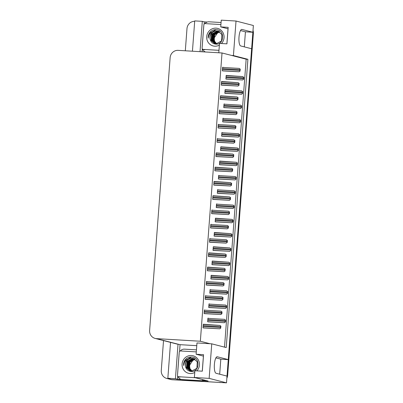<?xml version="1.0" encoding="UTF-8"?>
<svg xmlns="http://www.w3.org/2000/svg" width="403" height="403" viewBox="0 0 403 403"><rect width="100%" height="100%" fill="white"/><g stroke="black" fill="none" stroke-linecap="round" stroke-linejoin="round"><path stroke-width="0.6" d="M233.423 55.569L231.69 55.463L222.023 52.969L178.151 50.36A7.763 7.435 -75.5 0 0 170.137 57.649L149.624 330.45A7.763 7.435 -75.5 0 0 155.12 338.414A7.763 7.435 -75.5 0 0 156.475 338.626L200.346 341.24L210.013 343.734L196.976 342.953L196.125 354.247L203.56 354.685L202.321 371.183L194.886 370.74L194.377 377.495L209.152 378.372L211.746 343.835L226.224 347.567L247.9 59.301L233.423 55.569L236.022 21.032L253.376 25.505L252.872 32.26L241.921 29.434A8.282 2.337 93.4 0 0 241.795 29.414A8.282 2.337 93.4 0 0 238.999 37.091A8.282 2.337 93.4 0 0 240.682 45.932L251.628 48.753L228.259 359.602L217.308 356.776A8.282 2.337 93.4 0 0 217.182 356.756A8.282 2.337 93.4 0 0 214.386 364.433A8.282 2.337 93.4 0 0 216.068 373.274L227.015 376.095L226.511 382.85L171.733 379.591A7.763 7.435 104.5 0 1 170.373 379.374A7.763 7.435 104.5 0 0 171.733 379.591L219.071 382.407L172.308 379.737A7.763 7.435 104.5 0 1 170.953 379.525L166.771 378.447A7.763 7.435 104.5 0 1 161.276 370.483L163.522 340.58M179.542 351.436L180.045 344.676L196.77 345.673M181.36 379.45L177.451 379.213L177.683 376.14M194.377 377.495L208.134 381.042L203.193 380.749M204.15 24.094L204.321 21.873L207.223 22.044M202.069 51.785L202.296 48.798M170.545 342.394L167.85 378.246L175.436 378.694L178.03 344.157L180.045 344.676M175.436 378.694L177.451 379.213M200.024 51.66L202.301 21.349L204.321 21.873M155.12 338.414L176.524 343.935A7.763 7.435 -75.5 0 0 177.884 344.147L178.03 344.157M202.301 21.349L194.72 20.901L192.438 51.211M185.315 50.788L186.982 28.608A7.763 7.435 104.5 0 1 194.689 21.304M167.85 378.246L169.864 378.765L168.132 378.659A7.763 7.435 104.5 0 1 166.771 378.447M236.022 21.032L221.247 20.15L220.738 26.905L228.068 28.794M209.152 378.372L226.511 382.85M219.69 374.206L220.819 359.159L228.259 359.602M244.304 46.864L245.432 31.817L252.872 32.26M196.125 354.247L203.455 356.136M220.738 26.905L228.174 27.344L226.934 43.841L219.499 43.398L218.794 52.778M222.023 52.969L200.346 341.24M224.516 347.129L246.162 59.201L231.69 55.463M246.162 59.201L247.9 59.301M211.746 343.835L210.013 343.734M229.604 196.921L230.461 197.656A1.295 0.368 93.4 0 0 230.385 198.19L230.33 198.966A1.295 0.368 93.4 0 0 230.32 199.52L230.607 197.692L229.604 196.921L212.96 195.722L212.688 199.334L213.706 199.455M211.867 210.2L212.895 210.26L211.882 210.003L211.615 213.61L212.633 213.736M210.794 224.481L211.817 224.542L210.809 224.28L210.537 227.891L211.56 228.012M209.721 238.762L210.744 238.823L209.736 238.561L209.464 242.168L210.482 242.294M224.234 268.317L225.091 269.053A1.295 0.368 93.4 0 0 225.02 269.587L224.96 270.363A1.295 0.368 93.4 0 0 224.955 270.917L225.237 269.088L224.234 268.317L207.59 267.118L207.318 270.73L208.336 270.851M225.307 254.041L226.169 254.772A1.295 0.368 93.4 0 0 226.093 255.311L226.033 256.081A1.295 0.368 93.4 0 0 226.028 256.635L226.315 254.812L225.292 254.036L208.663 252.842L208.391 256.449L209.409 256.575M205.379 310.224L204.366 309.957L204.099 313.564L205.117 313.69M206.452 295.943L205.444 295.676L205.172 299.288L206.19 299.409M207.525 281.667L206.517 281.4L206.245 285.007L207.263 285.133M230.652 182.64L214.033 181.446L213.761 185.053L214.779 185.179M231.75 168.363L232.607 169.099A1.295 0.368 93.4 0 0 232.536 169.633L232.476 170.409A1.295 0.368 93.4 0 0 232.471 170.958L232.753 169.134L231.735 168.358L215.106 167.164L214.834 170.771L215.852 170.897M232.823 154.082L233.68 154.817A1.295 0.368 93.4 0 0 233.609 155.351L233.549 156.127A1.295 0.368 93.4 0 0 233.544 156.681L233.826 154.858L232.823 154.082L216.179 152.883L215.907 156.495L216.925 156.616M218.26 138.874L217.252 138.607L216.98 142.214L217.998 142.34M219.333 124.592L218.325 124.326L218.053 127.937L219.076 128.058M220.406 110.311L219.398 110.049L219.126 113.656L220.149 113.782M237.09 96.967L220.471 95.768L220.204 99.375L221.222 99.501M238.193 82.686L239.05 83.421A1.295 0.368 93.4 0 0 238.974 83.955L238.919 84.731A1.295 0.368 93.4 0 0 238.908 85.285L239.196 83.461L238.193 82.686L221.549 81.487L221.277 85.098L222.295 85.219M222.607 67.407L223.63 67.467L222.622 67.21L222.35 70.817L223.368 70.943M219.942 325.438L220.799 326.168A1.295 0.368 93.4 0 0 220.723 326.707L220.663 327.478A1.295 0.368 93.4 0 0 220.658 328.032L220.945 326.208L219.922 325.433L203.293 324.239L203.021 327.846L204.044 327.971M227.791 276.513L228.647 277.249A1.295 0.368 93.4 0 0 228.572 277.783L228.516 278.559A1.295 0.368 93.4 0 0 228.506 279.108L228.793 277.284L227.771 276.508L211.142 275.314L210.875 278.921L211.892 279.047M210.054 289.792L211.076 289.853L210.069 289.596L209.797 293.203L210.819 293.329M208.981 304.074L210.003 304.134L208.996 303.872L208.724 307.484L209.741 307.605M228.839 262.232L212.22 261.033L211.948 264.645L212.965 264.766M229.937 247.956L230.793 248.686A1.295 0.368 93.4 0 0 230.718 249.225L230.662 249.996A1.295 0.368 93.4 0 0 230.652 250.55L230.939 248.727L229.922 247.951L213.293 246.757L213.021 250.364L214.038 250.49M231.01 233.675L231.866 234.41A1.295 0.368 93.4 0 0 231.79 234.944L231.735 235.72A1.295 0.368 93.4 0 0 231.73 236.274L232.012 234.445L231.01 233.675L214.366 232.476L214.094 236.087L215.111 236.208M232.057 219.393L215.439 218.199L215.167 221.806L216.184 221.932M217.519 204.185L216.512 203.918L216.24 207.525L217.257 207.651M218.592 189.904L217.585 189.637L217.313 193.249L218.335 193.369M219.665 175.627L218.658 175.36L218.386 178.967L219.408 179.093M236.38 162.278L237.236 163.014A1.295 0.368 93.4 0 0 237.16 163.547L237.105 164.323A1.295 0.368 93.4 0 0 237.095 164.877L237.382 163.049L236.38 162.278L219.731 161.079L219.464 164.686L220.481 164.812M237.453 148.002L238.309 148.732A1.295 0.368 93.4 0 0 238.233 149.271L238.178 150.042A1.295 0.368 93.4 0 0 238.168 150.596L238.455 148.772L237.438 147.997L220.809 146.803L220.537 150.41L221.554 150.536M221.867 132.718L222.889 132.783L221.882 132.522L221.61 136.128L222.627 136.254M222.94 118.442L223.962 118.502L222.955 118.24L222.683 121.852L223.7 121.973M224.013 104.16L225.035 104.221L224.028 103.964L223.756 107.571L224.773 107.697M241.75 90.882L242.606 91.617A1.295 0.368 93.4 0 0 242.53 92.151L242.47 92.927A1.295 0.368 93.4 0 0 242.465 93.481L242.752 91.652L241.75 90.882L225.101 89.683L224.829 93.289L225.846 93.415M242.792 76.6L226.174 75.406L225.902 79.013L226.924 79.134M207.908 318.35L208.93 318.41L207.923 318.153L207.651 321.76L208.668 321.886M235.307 176.559L236.163 177.29A1.295 0.368 93.4 0 0 236.087 177.829L236.027 178.6A1.295 0.368 93.4 0 0 236.022 179.154L236.309 177.33L235.287 176.554L219.665 175.617M234.203 190.836L218.592 189.899M233.13 205.117L217.519 204.18M236.017 111.243L220.406 110.306M234.974 125.524L235.831 126.26A1.295 0.368 93.4 0 0 235.755 126.794L235.695 127.57A1.295 0.368 93.4 0 0 235.69 128.124L235.977 126.295L234.974 125.524L219.333 124.587M233.871 139.801L218.26 138.864M223.161 282.599L224.018 283.329A1.295 0.368 93.4 0 0 223.942 283.868L223.887 284.639A1.295 0.368 93.4 0 0 223.877 285.193L224.164 283.369L223.146 282.594L207.525 281.657M222.063 296.875L206.452 295.938M220.985 311.156L205.379 310.219M245.432 31.817L240.51 30.547M220.819 359.159L215.897 357.889M252.812 32.255A7.763 7.435 104.5 0 1 252.797 33.237L227.091 375.117A7.763 7.435 104.5 0 1 226.96 376.08M253.013 30.346A7.763 7.435 104.5 0 1 253.371 33.389L227.665 375.269A7.763 7.435 104.5 0 1 226.854 378.236M220.93 382.518A7.763 7.435 104.5 0 1 219.65 382.558M224.567 319.352L225.574 320.123L225.433 321.987L224.315 322.702L225.287 321.947A1.295 0.368 93.4 0 1 225.292 321.393L225.353 320.622A1.295 0.368 93.4 0 1 225.428 320.083L224.552 319.347L207.908 318.36L224.552 319.347M207.973 321.841L224.39 322.722M220.804 328.072L219.761 328.808L220.658 328.032M203.344 327.926L219.761 328.808M228.017 28.779L226.884 43.836M205.565 51.992A5.179 4.957 104.5 0 1 202.528 49.085M202.17 47.292A5.179 4.957 104.5 0 1 202.185 46.768L203.696 26.663A5.179 4.957 104.5 0 1 203.762 26.145M204.915 23.636A5.179 4.957 104.5 0 1 209.041 21.802L221.071 22.518M225.645 305.071L226.647 305.842L226.506 307.706L225.393 308.421L226.36 307.67A1.295 0.368 93.4 0 1 226.365 307.116L226.426 306.34A1.295 0.368 93.4 0 1 226.501 305.806L225.645 305.071L208.981 304.079L225.615 305.071M209.046 307.565L225.463 308.441M226.718 290.795L227.72 291.565L227.579 293.424L226.466 294.145L227.433 293.389A1.295 0.368 93.4 0 1 227.438 292.835L227.499 292.064A1.295 0.368 93.4 0 1 227.574 291.525L226.698 290.79L210.054 289.802L226.698 290.79M210.119 293.283L226.536 294.16M228.652 279.148L227.609 279.884L228.506 279.108M211.192 279.007L227.609 279.884M221.015 311.156L222.018 311.927L221.877 313.791L220.763 314.506L221.731 313.751A1.295 0.368 93.4 0 1 221.741 313.202L221.796 312.426A1.295 0.368 93.4 0 1 221.872 311.892L221 311.151L204.351 310.164M204.417 313.65L220.834 314.526M222.95 299.51L221.836 300.23L222.804 299.474A1.295 0.368 93.4 0 1 222.814 298.92L222.869 298.144A1.295 0.368 93.4 0 1 222.945 297.61L222.073 296.875L223.091 297.651L222.804 299.474M205.49 299.369L221.907 300.245M224.023 285.233L222.98 285.969L223.877 285.193M206.563 285.092L222.98 285.969M225.101 270.952L224.058 271.687L224.955 270.917M207.636 270.811L224.058 271.687M203.404 356.121L202.271 371.178M202.336 379.545A5.179 1.461 93.4 0 0 203.036 380.523L206.21 380.85A5.179 1.461 -86.6 0 1 206.235 380.553M205.056 380.246A5.179 1.461 93.4 0 0 205.515 380.669L206.21 380.85M182.861 379.742L182.141 379.561A5.179 4.957 104.5 0 1 181.239 379.414L181.96 379.601A5.179 4.957 -75.5 0 0 182.861 379.742L203.188 380.956A5.179 4.957 104.5 0 1 203.198 380.563M181.239 379.414A5.179 4.957 104.5 0 1 177.914 376.427M177.557 374.634A5.179 4.957 104.5 0 1 177.572 374.11L179.083 354.005A5.179 4.957 104.5 0 1 179.149 353.486M180.302 350.978A5.179 4.957 104.5 0 1 184.428 349.144L196.457 349.859M203.188 380.956L202.467 380.77A5.179 4.957 104.5 0 1 202.518 379.994M182.141 379.561L202.467 380.77M219.373 45.111A9.057 8.68 104.5 0 1 214.703 46.189A9.057 8.68 104.5 0 1 206.709 36.653A9.057 8.68 104.5 0 1 216.058 28.15A9.057 8.68 104.5 0 1 223.564 33.923A9.057 8.68 104.5 0 1 221.449 43.514M215.499 44.103C224.37 45.217 225.277 29.913 216.351 29.686C213.792 29.51 211.635 30.411 209.877 32.391C208.578 34.104 208.019 36.028 208.185 38.164C208.648 34.255 210.784 31.908 214.598 31.127A6.473 6.196 -75.5 0 0 210.044 38.935C210.754 41.937 212.572 43.66 215.499 44.103M218.134 31.207L217.343 31.107L211.615 33.978L211.011 40.391L214.9 43.731L216.013 43.902L221.504 40.97L221.867 34.492L217.952 31.152L216.804 30.966C212.028 31.389 209.777 34.043 210.044 38.935M217.776 31.102L214.598 31.127M218.673 31.338L218.31 31.253M218.497 31.288L217.524 31.152L211.792 34.023L211.187 40.436L215.081 43.776L216.194 43.947M218.849 31.394L218.245 31.338L212.512 34.21L211.907 40.622L215.358 43.826L216.733 44.088M219.217 31.474L218.945 31.414M218.481 31.333L212.336 34.164L211.731 40.577L215.267 43.811M218.829 31.479L213.056 34.351L212.452 40.763L215.635 43.867M215.444 43.856L215.801 43.962M218.915 31.52L213.232 34.396L212.628 40.809L215.726 43.877M219.252 31.696L213.953 34.582L213.348 40.995L216.104 43.907M219.172 31.651L213.776 34.537L213.172 40.95L216.008 43.902M219.585 31.897L214.673 34.769L214.069 41.182L216.492 43.907M219.504 31.847L214.497 34.718L213.892 41.131L216.391 43.912M216.849 43.887A6.473 6.196 104.5 0 1 214.084 38.063L214.613 41.318L216.784 43.892M218.98 50.33L203.258 49.393A1.295 1.239 104.5 0 1 202.115 48.033L203.863 24.835A1.295 1.239 104.5 0 1 205.198 23.616L220.915 24.553M214.084 38.063L218.028 32.21M213.116 39.086L213.53 41.358M215.882 29.656L210.19 33.132L209.62 34.119M216.114 29.666L210.28 33.152L209.958 33.671M211.696 30.809L209.56 32.965L208.185 38.164M194.76 372.453A9.057 8.68 104.5 0 1 190.09 373.531A9.057 8.68 104.5 0 1 182.096 363.995A9.057 8.68 104.5 0 1 191.445 355.491A9.057 8.68 104.5 0 1 198.951 361.264A9.057 8.68 104.5 0 1 196.835 370.856M190.886 371.445C199.762 372.558 200.664 357.254 191.737 357.028C189.183 356.851 187.022 357.753 185.264 359.733C183.97 361.446 183.405 363.37 183.572 365.506C184.035 361.597 186.171 359.249 189.984 358.469A6.473 6.196 -75.5 0 0 185.43 366.277C186.141 369.279 187.959 371.002 190.886 371.445M193.521 358.549L192.73 358.448L187.002 361.32L186.398 367.732L190.287 371.072L191.4 371.244L196.891 368.312L197.253 361.834L193.339 358.494L192.191 358.307C187.415 358.73 185.163 361.385 185.43 366.277M193.163 358.443L189.984 358.469M194.06 358.68L193.697 358.594M193.883 358.63L192.911 358.494L187.183 361.365L186.579 367.778L190.468 371.118L191.581 371.289M193.959 358.71L187.899 361.551L187.294 367.964L190.745 371.168M194.604 358.816L194.332 358.756M194.241 358.735L193.964 358.69M193.868 358.675L187.722 361.506L187.118 367.919L190.654 371.153M194.216 358.821L188.443 361.692L187.838 368.105L191.022 371.208M190.831 371.198L191.188 371.304M190.74 371.178L192.12 371.43M194.301 358.861L188.619 361.738L188.015 368.151L191.113 371.218M194.639 359.038L189.339 361.924L188.735 368.337L191.49 371.249M194.558 358.992L189.163 361.879L188.559 368.292L191.4 371.244M194.976 359.239L190.06 362.111L189.455 368.523L191.878 371.249M194.891 359.189L189.884 362.06L189.279 368.473L191.778 371.254M192.236 371.228A6.473 6.196 104.5 0 1 189.47 365.405L189.999 368.659L192.171 371.234M195.274 377.727L178.645 376.734A1.295 1.239 104.5 0 1 177.501 375.374L179.249 352.177A1.295 1.239 104.5 0 1 180.584 350.958L196.301 351.895M189.47 365.405L193.415 359.552M188.503 366.428L188.916 368.7M191.269 356.998L185.576 360.473L185.007 361.461M191.501 357.008L185.667 360.494L185.35 361.012M187.083 358.151L184.947 360.307L183.572 365.506M229.725 264.867L228.612 265.587L229.579 264.831A1.295 0.368 93.4 0 1 229.589 264.277L229.645 263.502A1.295 0.368 93.4 0 1 229.72 262.968L228.849 262.232L229.866 263.008L229.579 264.831M212.265 264.726L228.682 265.602M230.798 250.59L229.755 251.326L230.652 250.55M213.338 250.444L229.755 251.326M231.876 236.309L230.828 237.045L231.73 236.274M214.411 236.168L230.828 237.045M226.174 256.676L225.055 257.391L226.028 256.635M208.714 256.53L225.131 257.406M226.385 239.76L227.388 240.531L227.247 242.394L226.133 243.11L227.101 242.354A1.295 0.368 93.4 0 1 227.106 241.805L227.166 241.029A1.295 0.368 93.4 0 1 227.242 240.495L226.365 239.755L209.721 238.767L226.365 239.755M209.787 242.253L226.204 243.13M227.458 225.479L228.461 226.254L228.32 228.113L227.206 228.833L228.174 228.078A1.295 0.368 93.4 0 1 228.179 227.524L228.239 226.748A1.295 0.368 93.4 0 1 228.315 226.214L227.458 225.479L210.794 224.486L227.428 225.479M210.86 227.972L227.277 228.849M232.083 219.398L233.085 220.169L232.949 222.028L231.831 222.748L232.803 221.993A1.295 0.368 93.4 0 1 232.808 221.438L232.869 220.668A1.295 0.368 93.4 0 1 232.939 220.129L232.068 219.393L215.424 218.401M215.489 221.887L231.906 222.763M233.156 205.117L234.163 205.888L234.022 207.752L232.904 208.467L233.876 207.711A1.295 0.368 93.4 0 1 233.881 207.162L233.941 206.386A1.295 0.368 93.4 0 1 234.017 205.852L233.141 205.112L216.497 204.125M216.562 207.61L232.979 208.487M234.234 190.836L235.236 191.611L235.095 193.47L233.982 194.191L234.949 193.435A1.295 0.368 93.4 0 1 234.954 192.881L235.014 192.105A1.295 0.368 93.4 0 1 235.09 191.571L234.234 190.836L217.57 189.843M217.635 193.329L234.052 194.206M236.168 179.194L235.125 179.929L236.022 179.154M218.708 179.048L235.125 179.929M237.241 164.913L236.198 165.648L237.095 164.877M219.781 164.772L236.198 165.648M228.531 211.202L229.534 211.973L229.393 213.837L228.279 214.552L229.247 213.797A1.295 0.368 93.4 0 1 229.257 213.242L229.312 212.472A1.295 0.368 93.4 0 1 229.388 211.933L228.511 211.197L211.867 210.21L228.511 211.197M211.933 213.696L228.35 214.572M230.466 199.556L229.423 200.291L230.32 199.52M213.006 199.414L229.423 200.291M231.539 185.274L230.425 185.995L231.393 185.239A1.295 0.368 93.4 0 1 231.403 184.685L231.458 183.914A1.295 0.368 93.4 0 1 231.534 183.375L230.662 182.64L231.68 183.415L231.393 185.239M214.079 185.133L230.496 186.01M232.617 170.998L231.569 171.733L232.471 170.958M215.152 170.857L231.569 171.733M233.69 156.717L232.571 157.437L233.544 156.681M216.23 156.576L232.647 157.452M238.314 150.631L237.201 151.352L238.168 150.596M220.854 150.49L237.271 151.367M238.526 133.72L239.528 134.491L239.387 136.355L238.274 137.07L239.241 136.315A1.295 0.368 93.4 0 1 239.251 135.766L239.306 134.99A1.295 0.368 93.4 0 1 239.382 134.456L238.511 133.715L221.867 132.728L238.511 133.715M221.927 136.214L238.344 137.091M239.599 119.439L240.601 120.21L240.465 122.074L239.347 122.794L240.319 122.038A1.295 0.368 93.4 0 1 240.324 121.484L240.384 120.709A1.295 0.368 93.4 0 1 240.455 120.175L239.599 119.439L222.94 118.447L239.584 119.439M223 121.933L239.422 122.809M241.538 107.797L240.42 108.513L241.392 107.757A1.295 0.368 93.4 0 1 241.397 107.203L241.457 106.432A1.295 0.368 93.4 0 1 241.533 105.893L240.656 105.158L241.679 105.934L241.392 107.757M224.078 107.651L240.495 108.533M242.611 93.516L241.568 94.252L242.465 93.481M225.151 93.375L241.568 94.252M242.823 76.605L243.825 77.376L243.684 79.235L242.571 79.955L243.538 79.2A1.295 0.368 93.4 0 1 243.543 78.645L243.603 77.875A1.295 0.368 93.4 0 1 243.679 77.336L242.802 76.6L226.159 75.608M226.224 79.094L242.641 79.97M233.896 139.806L234.904 140.576L234.763 142.44L233.644 143.156L234.617 142.4A1.295 0.368 93.4 0 1 234.622 141.846L234.682 141.075A1.295 0.368 93.4 0 1 234.758 140.536L233.881 139.801L217.237 138.813M217.303 142.294L233.72 143.176M235.836 128.159L234.793 128.895L235.69 128.124M218.376 128.018L234.793 128.895M236.047 111.248L237.05 112.019L236.909 113.878L235.795 114.598L236.763 113.842A1.295 0.368 93.4 0 1 236.773 113.288L236.828 112.518A1.295 0.368 93.4 0 1 236.904 111.979L236.027 111.243L219.383 110.251M219.449 113.737L235.866 114.613M237.982 99.601L236.939 100.337L237.835 99.561A1.295 0.368 93.4 0 1 237.846 99.012L237.901 98.236A1.295 0.368 93.4 0 1 237.977 97.702L237.105 96.962L238.123 97.738L237.835 99.561M220.522 99.46L236.939 100.337M239.055 85.32L237.941 86.041L238.908 85.285M221.595 85.179L238.012 86.056M240.128 71.044L239.085 71.779L239.981 71.004A1.295 0.368 93.4 0 1 239.992 70.449L240.047 69.679A1.295 0.368 93.4 0 1 240.123 69.14L239.251 68.404L240.269 69.18L239.981 71.004M222.668 70.898L239.085 71.779M241.664 29.419L241.921 29.434M168.132 378.659L172.308 379.737M156.475 338.626L177.884 344.147M217.051 356.761L217.308 356.776M253.371 33.389L252.797 33.237M227.665 375.269L227.091 375.117M207.656 321.71L224.315 322.702M207.757 320.35L225.292 321.393M207.817 319.579L225.353 320.622M203.026 327.795L219.69 328.788M203.127 326.435L220.663 327.478M203.188 325.659L220.723 326.707M208.729 307.429L225.393 308.421M208.83 306.073L226.365 307.116M208.89 305.298L226.426 306.34M209.802 293.152L226.466 294.145M209.903 291.792L227.438 292.835M209.963 291.016L227.499 292.064M210.875 278.871L227.539 279.863M210.981 277.511L228.516 278.559M211.036 276.74L228.572 277.783M204.099 313.514L220.763 314.506M204.205 312.154L221.741 313.202M204.261 311.383L221.796 312.426M205.172 299.238L221.836 300.23M205.278 297.877L222.814 298.92M205.334 297.102L222.869 298.144M206.25 284.956L222.909 285.949M206.351 283.596L223.887 284.639M206.407 282.825L223.942 283.868M207.323 270.68L223.982 271.667M207.424 269.32L224.96 270.363M207.485 268.544L225.02 269.587M203.036 380.523L205.515 380.669M203.258 49.393L204.699 49.765M178.645 376.734L180.086 377.107M211.948 264.595L228.612 265.587M212.054 263.235L229.589 264.277M212.109 262.459L229.645 263.502M213.026 250.313L229.685 251.306M213.127 248.953L230.662 249.996M213.182 248.183L230.718 249.225M214.099 236.032L230.758 237.024M214.2 234.672L231.735 235.72M214.26 233.901L231.79 234.944M208.396 256.399L225.055 257.391M208.497 255.039L226.033 256.081M208.558 254.263L226.093 255.311M208.648 253.049L225.282 254.036M209.469 242.117L226.133 243.11M209.57 240.757L227.106 241.805M209.631 239.987L227.166 241.029M210.542 227.841L227.206 228.833M210.643 226.481L228.179 227.524M210.704 225.705L228.239 226.748M215.172 221.756L231.831 222.748M215.273 220.396L232.808 221.438M215.333 219.62L232.869 220.668M216.245 207.474L232.904 208.467M216.346 206.114L233.881 207.162M216.406 205.344L233.941 206.386M217.318 193.198L233.982 194.191M217.419 191.838L234.954 192.881M217.479 191.062L235.014 192.105M218.391 178.917L235.055 179.909M218.497 177.557L236.027 178.6M218.552 176.786L236.087 177.829M219.464 164.636L236.128 165.628M219.57 163.275L237.105 164.323M219.625 162.505L237.16 163.547M211.615 213.56L228.279 214.552M211.721 212.2L229.257 213.242M211.776 211.429L229.312 212.472M212.688 199.278L229.352 200.271M212.794 197.923L230.33 198.966M212.849 197.148L230.385 198.19M213.766 185.002L230.425 185.995M213.867 183.642L231.403 184.685M213.922 182.866L231.458 183.914M214.839 170.721L231.498 171.713M214.94 169.361L232.476 170.409M215.001 168.59L232.536 169.633M215.912 156.445L232.571 157.437M216.013 155.084L233.549 156.127M216.073 154.309L233.609 155.351M220.537 150.359L237.201 151.352M220.643 148.999L238.178 150.042M220.698 148.223L238.233 149.271M220.789 147.009L237.427 147.997M221.615 136.078L238.274 137.07M221.715 134.718L239.251 135.766M221.771 133.947L239.306 134.99M222.688 121.802L239.347 122.794M222.788 120.442L240.324 121.484M222.849 119.666L240.384 120.709M223.761 107.52L240.42 108.513M223.861 106.16L241.397 107.203M223.922 105.39L241.457 106.432M240.656 105.158L224.013 104.165L240.646 105.158M224.834 93.239L241.498 94.231M224.934 91.879L242.47 92.927M224.995 91.108L242.53 92.151M225.907 78.963L242.571 79.955M226.007 77.603L243.543 78.645M226.068 76.827L243.603 77.875M216.985 142.163L233.644 143.156M217.086 140.803L234.622 141.846M217.146 140.032L234.682 141.075M218.058 127.882L234.722 128.874M218.159 126.527L235.695 127.57M218.219 125.751L235.755 126.794M219.131 113.606L235.795 114.598M219.237 112.246L236.773 113.288M219.292 111.47L236.828 112.518M220.204 99.324L236.868 100.317M220.31 97.964L237.846 99.012M220.365 97.194L237.901 98.236M221.277 85.048L237.941 86.041M221.383 83.688L238.919 84.731M221.438 82.912L238.974 83.955M222.355 70.767L239.014 71.759M222.456 69.407L239.992 70.449M222.511 68.636L240.047 69.679M239.251 68.404L222.607 67.417L239.241 68.404M203.278 324.44L219.922 325.433M211.127 275.521L227.771 276.508M205.429 295.883L222.073 296.875M206.502 281.606L223.146 282.594M207.575 267.325L224.219 268.317M203.031 49.357L204.472 49.73M178.418 376.699L179.859 377.072M212.2 261.24L228.849 262.232M213.278 246.963L229.922 247.951M214.351 232.682L230.995 233.675M218.643 175.562L235.287 176.554M219.716 161.286L236.365 162.278M212.94 195.929L229.589 196.921M214.018 181.647L230.662 182.64M215.091 167.371L231.735 168.358M216.164 153.09L232.808 154.082M225.086 89.889L241.729 90.882M218.31 124.532L234.954 125.524M220.456 95.974L237.105 96.962M221.534 81.693L238.178 82.686"/></g></svg>
